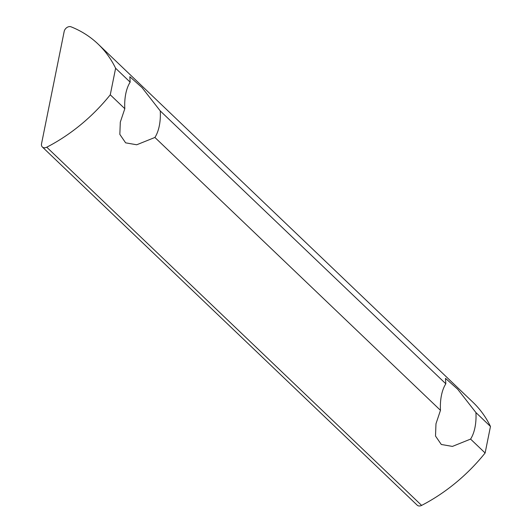 <?xml version="1.0" encoding="UTF-8"?>
<svg xmlns="http://www.w3.org/2000/svg" width="532" height="532" viewBox="0 0 532 532"><rect width="100%" height="100%" fill="white"/><g stroke="black" fill="none" stroke-linecap="round" stroke-linejoin="round"><path stroke-width="0.8" d="M71.042 26.813A5.027 3.697 -46.3 0 0 69.359 26.6A5.027 3.697 -46.3 0 0 64.179 31.454L41.529 143.786A5.027 3.697 -46.3 0 0 42.347 146.985A5.027 3.697 -46.3 0 0 46.763 147.204A150.895 110.895 -46.3 0 0 110.264 94.796L115.617 68.262A150.895 110.895 -46.3 0 0 98.107 44.076A150.895 110.895 -46.3 0 0 71.042 26.813M154.912 137.456L136.731 144.77L125.625 142.835L119.84 134.39L120.305 122.134L124.814 108.694A34.201 17.583 -95.8 0 1 125.765 93.778A34.201 17.583 -95.8 0 1 130.16 82.161L129.828 76.714L142.011 87.574L160.258 110.922L445.829 383.798L445.497 378.352L457.673 389.211L475.927 412.559A34.201 17.583 -95.8 0 1 474.976 427.469A34.201 17.583 -95.8 0 1 470.581 439.093L452.399 446.414L441.294 444.473L435.509 436.034L435.974 423.771L440.476 410.332L154.912 137.456A34.201 17.583 84.2 0 0 159.307 125.831A34.201 17.583 84.2 0 0 160.258 110.922M445.829 383.798A34.201 17.583 84.2 0 0 441.434 395.422A34.201 17.583 84.2 0 0 440.476 410.332M42.347 146.985L417.201 505.181A5.027 3.697 -46.3 0 0 421.623 505.4A150.895 110.895 -46.3 0 0 485.124 452.991L490.471 426.458A150.895 110.895 -46.3 0 0 472.961 402.272L98.107 44.076M115.617 68.262L130.16 82.161M475.927 412.559L490.471 426.458M124.814 108.694L110.264 94.796M485.124 452.991L470.581 439.093M421.623 505.4L46.763 147.204"/></g></svg>
